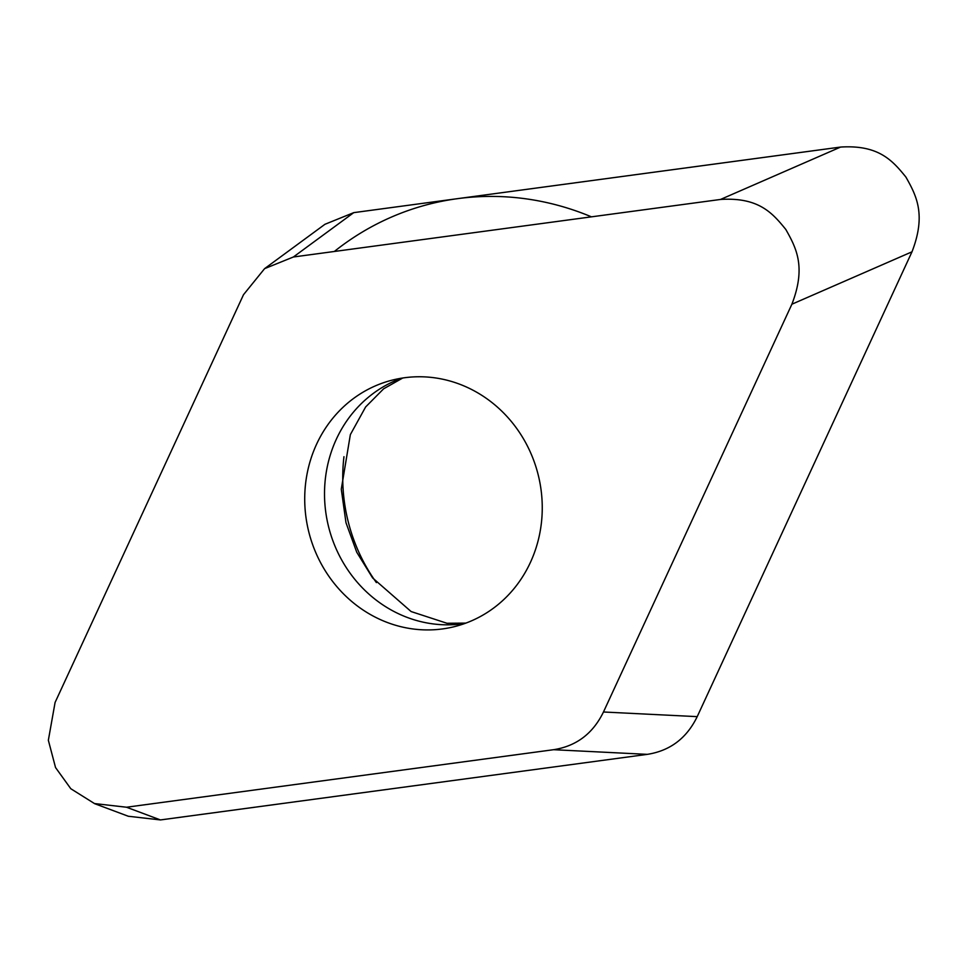 <?xml version="1.0" encoding="UTF-8"?>
<svg xmlns="http://www.w3.org/2000/svg" width="967" height="967" viewBox="0 0 967 967"><rect width="100%" height="100%" fill="white"/><g stroke="black" fill="none" stroke-linecap="round" stroke-linejoin="round"><path stroke-width="1.45" d="M720.5 199.456L293.388 256.992L264.595 268.645L243.503 294.705L55.083 702.465L48.35 740.275L55.542 767.556L70.809 788.734L94.476 803.553L126.484 807.227L553.583 749.703C576.356 746.137 592.976 733.566 603.468 711.99L791.888 304.218C806.297 266.868 796.276 247.987 785.808 229.457C772.476 213.066 758.708 197.026 720.5 199.456L840.601 147.069C878.798 144.639 892.577 160.679 905.898 177.058C916.365 195.6 926.398 214.481 911.99 251.819L697.207 716.644C686.715 738.22 670.095 750.791 647.322 754.357A72.646 67.545 75.6 0 1 647.056 754.393L161.416 819.811M840.601 147.069L353.741 212.643A72.646 67.545 75.6 0 1 353.995 212.607L839.634 147.189M264.595 268.645L324.936 224.296L353.741 212.643L293.388 256.992M126.484 807.227L160.462 819.931L128.454 816.269M160.462 819.931L647.322 754.357L553.583 749.703M343.962 456.702A168.899 157.029 -104.4 0 0 376.393 582.605M475.208 391.405A127.124 118.192 -104.4 0 0 391.78 380.236A127.124 118.192 -104.4 0 0 305.197 487.513A127.124 118.192 -104.4 0 0 371.763 615.29A127.124 118.192 -104.4 0 0 455.191 626.447A127.124 118.192 -104.4 0 0 541.774 519.17A127.124 118.192 -104.4 0 0 475.208 391.405M334.352 251.468A288.299 268.052 75.6 0 1 591.441 216.838M911.567 252.738L697.328 716.39A72.646 67.545 75.6 0 1 697.207 716.644L603.468 711.99M791.888 304.218L911.99 251.819M401.801 378.145A127.124 118.192 -104.4 0 0 324.646 487.864A127.124 118.192 -104.4 0 0 391.562 610.189A127.124 118.192 75.6 0 0 464.982 623.437M94.452 803.601L128.442 816.305M402.755 378L383.633 388.807L365.635 406.962L350.356 434.606L341.291 489.193L345.981 522.7L356.763 552.266L372.597 577.903L411.12 611.555L446.984 623.268L465.876 623.111"/></g></svg>
